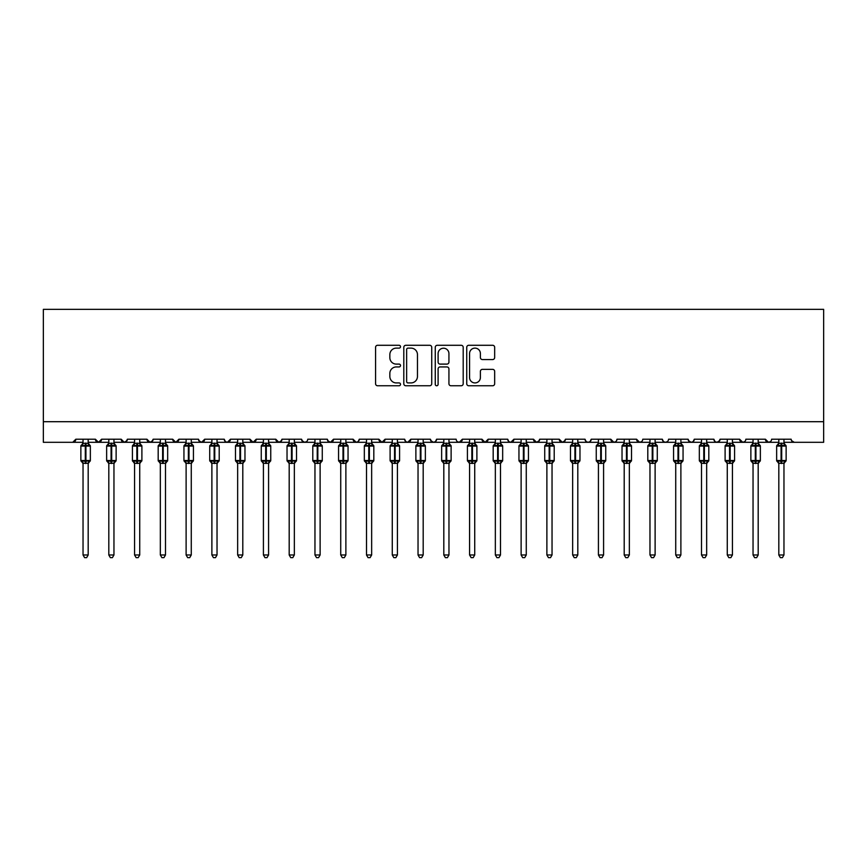 <?xml version="1.0" encoding="UTF-8"?>
<svg xmlns="http://www.w3.org/2000/svg" width="867" height="867" viewBox="0 0 867 867"><rect width="100%" height="100%" fill="white"/><g stroke="black" fill="none" stroke-linecap="round" stroke-linejoin="round"><path stroke-width="1.3" d="M400.511 346.702A1.42 1.42 0 0 0 399.102 345.283L377.6 345.283A2.027 2.027 0 0 0 375.574 347.309L375.574 383.734A2.027 2.027 0 0 0 377.6 385.761L399.102 385.761A1.42 1.42 0 0 0 400.511 384.341A1.42 1.42 0 0 0 399.102 382.921L396.317 382.921A6.47 6.47 0 0 1 389.847 376.451L389.847 373.417A6.47 6.47 0 0 1 396.317 366.936L399.102 366.936A1.42 1.42 0 0 0 400.511 365.516A1.42 1.42 0 0 0 399.102 364.107L396.317 364.107A6.47 6.47 0 0 1 389.847 357.627L389.847 354.592A6.47 6.47 0 0 1 396.317 348.122L399.102 348.122A1.42 1.42 0 0 0 400.511 346.702M492.64 359.556A2.027 2.027 0 0 0 494.667 357.529L494.667 347.309A2.027 2.027 0 0 0 492.64 345.283L468.765 345.283A2.027 2.027 0 0 0 466.739 347.309L466.739 383.734A2.027 2.027 0 0 0 468.765 385.761L492.64 385.761A2.027 2.027 0 0 0 494.667 383.734L494.667 371.39A2.027 2.027 0 0 0 492.64 369.364L482.42 369.364A2.027 2.027 0 0 0 480.394 371.39L480.394 377.513A5.408 5.408 0 0 1 474.986 382.921A5.408 5.408 0 0 1 469.567 377.513L469.567 353.53A5.408 5.408 0 0 1 474.986 348.122A5.408 5.408 0 0 1 480.394 353.53L480.394 357.529A2.027 2.027 0 0 0 482.42 359.556L492.64 359.556M43.35 421.698L823.65 421.698L823.65 309.346L43.35 309.346L43.35 442.311L72.73 442.311L75.819 439.222L95.403 439.222L96.53 441.606M431.733 347.309A2.027 2.027 0 0 0 429.707 345.283L405.832 345.283A2.027 2.027 0 0 0 403.805 347.309L403.805 383.734A2.027 2.027 0 0 0 405.832 385.761L429.707 385.761A2.027 2.027 0 0 0 431.733 383.734L431.733 347.309M437.293 345.283L461.168 345.283A2.027 2.027 0 0 1 463.195 347.309L463.195 383.734A2.027 2.027 0 0 1 461.168 385.761L450.948 385.761A2.027 2.027 0 0 1 448.933 383.734L448.933 368.963A2.027 2.027 0 0 0 446.906 366.936L440.133 366.936A2.027 2.027 0 0 0 438.106 368.963L438.106 384.341A1.42 1.42 0 0 1 436.686 385.761A1.42 1.42 0 0 1 435.267 384.341L435.267 347.309A2.027 2.027 0 0 1 437.293 345.283M88.185 442.311L98.502 442.311L95.403 439.222A3.089 3.089 0 0 0 98.502 442.311A3.089 3.089 0 0 0 101.591 439.222L121.174 439.222A3.089 3.089 0 0 0 124.263 442.311A3.089 3.089 0 0 0 127.362 439.222L146.946 439.222A3.089 3.089 0 0 0 150.034 442.311A3.089 3.089 0 0 0 153.123 439.222L172.717 439.222A3.089 3.089 0 0 0 175.806 442.311A3.089 3.089 0 0 0 178.895 439.222L198.478 439.222A3.089 3.089 0 0 0 201.577 442.311A3.089 3.089 0 0 0 204.666 439.222L224.25 439.222A3.089 3.089 0 0 0 227.349 442.311A3.089 3.089 0 0 0 230.438 439.222L250.021 439.222A3.089 3.089 0 0 0 253.11 442.311A3.089 3.089 0 0 0 256.209 439.222L275.793 439.222A3.089 3.089 0 0 0 278.881 442.311A3.089 3.089 0 0 0 281.97 439.222L301.564 439.222A3.089 3.089 0 0 0 304.653 442.311A3.089 3.089 0 0 0 307.742 439.222L327.325 439.222A3.089 3.089 0 0 0 330.425 442.311A3.089 3.089 0 0 0 333.513 439.222L353.097 439.222A3.089 3.089 0 0 0 356.196 442.311A3.089 3.089 0 0 0 359.285 439.222L378.868 439.222A3.089 3.089 0 0 0 381.957 442.311A3.089 3.089 0 0 0 385.056 439.222L404.64 439.222A3.089 3.089 0 0 0 407.728 442.311A3.089 3.089 0 0 0 410.828 439.222L430.411 439.222A3.089 3.089 0 0 0 433.5 442.311A3.089 3.089 0 0 0 436.589 439.222L456.172 439.222A3.089 3.089 0 0 0 459.272 442.311A3.089 3.089 0 0 0 462.36 439.222L481.944 439.222A3.089 3.089 0 0 0 485.043 442.311A3.089 3.089 0 0 0 488.132 439.222L507.715 439.222A3.089 3.089 0 0 0 510.804 442.311A3.089 3.089 0 0 0 513.903 439.222L533.487 439.222A3.089 3.089 0 0 0 536.575 442.311A3.089 3.089 0 0 0 539.675 439.222L559.258 439.222A3.089 3.089 0 0 0 562.347 442.311A3.089 3.089 0 0 0 565.436 439.222L585.03 439.222A3.089 3.089 0 0 0 588.119 442.311A3.089 3.089 0 0 0 591.207 439.222L610.791 439.222A3.089 3.089 0 0 0 613.89 442.311A3.089 3.089 0 0 0 616.979 439.222L636.562 439.222A3.089 3.089 0 0 0 639.651 442.311A3.089 3.089 0 0 0 642.75 439.222L662.334 439.222A3.089 3.089 0 0 0 665.423 442.311A3.089 3.089 0 0 0 668.522 439.222L688.105 439.222A3.089 3.089 0 0 0 691.194 442.311A3.089 3.089 0 0 0 694.283 439.222L713.877 439.222A3.089 3.089 0 0 0 716.966 442.311A3.089 3.089 0 0 0 720.054 439.222L739.638 439.222A3.089 3.089 0 0 0 742.737 442.311A3.089 3.089 0 0 0 745.826 439.222L765.409 439.222A3.089 3.089 0 0 0 768.498 442.311A3.089 3.089 0 0 0 771.597 439.222L791.181 439.222A3.089 3.089 0 0 0 794.27 442.311L791.517 440.62M720.054 439.222L718.927 441.606M713.877 439.222L715.004 441.606M694.283 439.222L693.156 441.606M688.105 439.222L689.232 441.606M662.334 439.222L663.461 441.606M629.344 442.311L639.651 442.311L636.562 439.222L637.689 441.606M616.979 439.222L616.404 441.021M603.584 442.311L613.89 442.311L610.791 439.222L611.929 441.606M591.207 439.222L590.08 441.606M585.03 439.222L586.157 441.606M565.436 439.222L564.309 441.606M552.041 442.311L562.347 442.311L559.258 439.222L559.833 441.021M539.675 439.222L538.537 441.606M526.269 442.311L536.575 442.311L533.487 439.222L534.614 441.606M500.497 442.311L510.804 442.311L513.903 439.222L512.765 441.606M507.715 439.222L508.842 441.606M474.726 442.311L485.043 442.311L481.944 439.222L483.082 441.606M448.965 442.311L459.272 442.311L462.36 439.222L461.233 441.606M436.589 439.222L435.462 441.606M430.411 439.222L431.538 441.606M404.64 439.222L405.767 441.606M371.65 442.311L381.957 442.311L378.868 439.222L379.995 441.606M359.285 439.222L358.158 441.606M345.879 442.311L356.196 442.311L353.097 439.222L354.235 441.606M327.325 439.222L328.463 441.606M301.564 439.222L302.691 441.606M281.97 439.222L280.843 441.606M242.803 442.311L253.11 442.311L256.209 439.222L255.071 441.606M217.032 442.311L227.349 442.311L230.438 439.222L229.311 441.606M224.25 439.222L225.387 441.606M191.271 442.311L201.577 442.311L204.666 439.222L203.539 441.606M198.478 439.222L199.616 441.606M165.499 442.311L175.806 442.311L178.895 439.222L177.768 441.606M186.112 442.311L175.806 442.311L172.717 439.222L173.844 441.606M153.123 439.222L151.996 441.606M127.362 439.222L126.224 441.606M108.809 442.311L98.502 442.311L101.591 439.222L100.464 441.606M823.65 421.698L823.65 442.311L783.963 442.311M72.73 442.311L75.819 439.222A3.089 3.089 0 0 1 72.73 442.311L83.037 442.311M113.956 442.311L124.263 442.311L127.026 440.62M134.569 442.311L124.263 442.311L121.174 439.222M139.728 442.311L150.034 442.311L152.798 440.62M160.341 442.311L150.034 442.311L146.946 439.222M211.884 442.311L201.577 442.311L198.814 440.62M237.656 442.311L227.349 442.311L225.355 441.585M263.416 442.311L253.11 442.311L250.021 439.222M268.575 442.311L278.881 442.311L281.645 440.62M289.188 442.311L278.881 442.311L275.793 439.222M294.347 442.311L304.653 442.311L306.647 441.585M314.959 442.311L304.653 442.311L301.9 440.62M320.118 442.311L330.425 442.311L333.513 439.222M340.731 442.311L330.425 442.311L327.661 440.62M366.503 442.311L356.196 442.311L358.179 441.585M392.274 442.311L381.957 442.311L385.056 439.222M397.422 442.311L407.728 442.311L410.828 439.222M418.035 442.311L407.728 442.311L405.734 441.585M423.194 442.311L433.5 442.311L435.494 441.585M443.806 442.311L433.5 442.311L430.747 440.62M469.578 442.311L459.272 442.311L457.277 441.585M495.35 442.311L485.043 442.311L488.132 439.222M521.121 442.311L510.804 442.311L508.821 441.585M546.882 442.311L536.575 442.311L539.339 440.62M572.654 442.311L562.347 442.311L565.1 440.62M577.812 442.311L588.119 442.311L590.113 441.585M598.425 442.311L588.119 442.311L586.125 441.585M624.197 442.311L613.89 442.311L615.873 441.585M649.968 442.311L639.651 442.311L641.645 441.585M655.116 442.311L665.423 442.311L667.417 441.585M675.729 442.311L665.423 442.311L663.439 441.585M680.888 442.311L691.194 442.311L693.188 441.585M701.501 442.311L691.194 442.311L688.441 440.62M706.659 442.311L716.966 442.311L719.718 440.62M727.272 442.311L716.966 442.311L714.972 441.585M732.431 442.311L742.737 442.311L744.72 441.585M753.044 442.311L742.737 442.311L739.638 439.222M758.192 442.311L768.498 442.311L770.492 441.585M778.815 442.311L768.498 442.311L765.409 439.222M408.054 348.122A1.42 1.42 0 0 0 406.634 349.531L406.634 381.502A1.42 1.42 0 0 0 408.054 382.921L410.991 382.921A6.47 6.47 0 0 0 417.46 376.451L417.46 354.592A6.47 6.47 0 0 0 410.991 348.122L408.054 348.122M448.933 353.628A5.408 5.408 0 0 0 443.514 348.22A5.408 5.408 0 0 0 438.106 353.628L438.106 362.081A2.027 2.027 0 0 0 440.133 364.107L446.906 364.107A2.027 2.027 0 0 0 448.933 362.081L448.933 353.628M83.037 463.607L80.869 460.507L90.352 460.507L90.352 446.072L89.68 445.107A1.03 1.03 0 0 1 90.352 446.072L80.869 446.072A1.03 1.03 0 0 1 81.552 445.107L80.869 446.072L80.869 460.507A1.03 1.03 0 0 0 81.552 461.472L82.289 460.713L85.302 461.428L88.933 460.713L89.377 461.374A2.265 2.167 0 0 0 88.185 463.271L83.037 463.271A2.265 2.167 0 0 0 81.845 461.374M90.352 460.507A1.03 1.03 0 0 1 89.68 461.472L90.352 460.507L90.352 446.072M83.037 443.308L88.185 443.308A2.265 2.167 180 0 0 89.377 445.215L88.933 445.876L85.92 445.15L82.289 445.876L81.845 445.215A2.265 2.167 180 0 0 83.037 443.308L83.037 439.222M88.185 463.26L88.185 554.978L83.037 554.978L83.037 463.26M88.185 439.222L88.185 443.319M82.289 445.876L83.037 443.416M88.51 444.717L88.933 445.876M82.289 460.713L83.037 463.173M88.933 460.713L88.196 463.173M88.185 554.978L86.646 557.654L84.587 557.654L83.037 554.978M108.809 463.607L106.641 460.507L116.124 460.507L116.124 446.072L115.452 445.107A1.03 1.03 0 0 1 116.124 446.072L106.641 446.072A1.03 1.03 0 0 1 107.313 445.107L106.641 446.072L106.641 460.507A1.03 1.03 0 0 0 107.313 461.472L108.061 460.713L111.074 461.428L114.704 460.713L115.148 461.374A2.265 2.167 0 0 0 113.956 463.271L108.809 463.271A2.265 2.167 0 0 0 107.616 461.374M116.124 460.507A1.03 1.03 0 0 1 115.452 461.472L116.124 460.507L116.124 446.072M108.809 443.308L113.956 443.308A2.265 2.167 180 0 0 115.148 445.215L114.704 445.876L111.691 445.15L108.061 445.876L107.616 445.215A2.265 2.167 180 0 0 108.809 443.308L108.809 439.222M134.569 463.607L132.413 460.507L141.895 460.507L141.895 446.072L141.213 445.107A1.03 1.03 0 0 1 141.895 446.072L132.413 446.072A1.03 1.03 0 0 1 133.084 445.107L132.413 446.072L132.413 460.507A1.03 1.03 0 0 0 133.084 461.472L133.821 460.713L136.845 461.428L140.476 460.713L140.92 461.374A2.265 2.167 0 0 0 139.728 463.271L134.569 463.271A2.265 2.167 0 0 0 133.388 461.374M141.895 460.507A1.03 1.03 0 0 1 141.213 461.472L141.895 460.507L141.895 446.072M134.569 443.308L139.728 443.308A2.265 2.167 180 0 0 140.92 445.215L140.476 445.876L137.463 445.15L133.821 445.876L133.388 445.215A2.265 2.167 180 0 0 134.569 443.308L134.569 439.222M160.341 463.607L158.184 460.507L167.667 460.507L167.667 446.072L166.984 445.107A1.03 1.03 0 0 1 167.667 446.072L158.184 446.072A1.03 1.03 0 0 1 158.856 445.107L158.184 446.072L158.184 460.507A1.03 1.03 0 0 0 158.856 461.472L159.593 460.713L162.606 461.428L166.247 460.713L166.692 461.374A2.265 2.167 0 0 0 165.499 463.271L160.341 463.271A2.265 2.167 0 0 0 159.149 461.374M167.667 460.507A1.03 1.03 0 0 1 166.984 461.472L167.667 460.507L167.667 446.072M160.341 443.308L165.499 443.308A2.265 2.167 180 0 0 166.692 445.215L166.247 445.876L163.234 445.15L159.593 445.876L159.149 445.215A2.265 2.167 180 0 0 160.341 443.308L160.341 439.222M186.112 463.607L183.945 460.507L193.428 460.507L193.428 446.072L192.756 445.107A1.03 1.03 0 0 1 193.428 446.072L183.945 446.072A1.03 1.03 0 0 1 184.628 445.107L183.945 446.072L183.945 460.507A1.03 1.03 0 0 0 184.628 461.472L185.365 460.713L188.377 461.428L192.019 460.713L192.452 461.374A2.265 2.167 0 0 0 191.271 463.271L186.112 463.271A2.265 2.167 0 0 0 184.92 461.374M193.428 460.507A1.03 1.03 0 0 1 192.756 461.472L193.428 460.507L193.428 446.072M186.112 443.308L191.271 443.308A2.265 2.167 180 0 0 192.452 445.215L192.019 445.876L188.995 445.15L185.365 445.876L184.92 445.215A2.265 2.167 180 0 0 186.112 443.308L186.112 439.222M113.956 463.26L113.956 554.978L108.809 554.978L108.809 463.26M113.956 439.222L113.956 443.319M108.061 445.876L108.798 443.416M114.281 444.717L114.704 445.876M108.061 460.713L108.798 463.173M114.704 460.713L113.956 463.173M113.956 554.978L112.407 557.654L110.347 557.654L108.809 554.978M139.728 463.26L139.728 554.978L134.569 554.978L134.569 463.26M139.728 439.222L139.728 443.319M133.821 445.876L134.569 443.416M140.053 444.717L140.476 445.876M133.821 460.713L134.569 463.173M140.476 460.713L139.728 463.173M139.728 554.978L138.178 557.654L136.119 557.654L134.569 554.978M165.499 463.26L165.499 554.978L160.341 554.978L160.341 463.26M165.499 439.222L165.499 443.319M159.593 445.876L160.341 443.416M165.825 444.717L166.247 445.876M159.593 460.713L160.341 463.173M166.247 460.713L165.499 463.173M165.499 554.978L163.95 557.654L161.891 557.654L160.341 554.978M191.271 463.26L191.271 554.978L186.112 554.978L186.112 463.26M191.271 439.222L191.271 443.319M185.365 445.876L186.112 443.416M191.596 444.717L192.019 445.876M185.365 460.713L186.112 463.173M192.019 460.713L191.271 463.173M191.271 554.978L189.721 557.654L187.662 557.654L186.112 554.978M211.884 463.607L209.716 460.507L219.199 460.507L219.199 446.072L218.527 445.107A1.03 1.03 0 0 1 219.199 446.072L209.716 446.072A1.03 1.03 0 0 1 210.399 445.107L209.716 446.072L209.716 460.507A1.03 1.03 0 0 0 210.399 461.472L211.136 460.713L214.149 461.428L217.78 460.713L218.224 461.374A2.265 2.167 0 0 0 217.032 463.271L211.884 463.271A2.265 2.167 0 0 0 210.692 461.374M219.199 460.507A1.03 1.03 0 0 1 218.527 461.472L219.199 460.507L219.199 446.072M211.884 443.308L217.032 443.308A2.265 2.167 180 0 0 218.224 445.215L217.78 445.876L214.767 445.15L211.136 445.876L210.692 445.215A2.265 2.167 180 0 0 211.884 443.308L211.884 439.222M217.032 463.26L217.032 554.978L211.884 554.978L211.884 463.26M217.032 439.222L217.032 443.319M211.136 445.876L211.884 443.416M217.357 444.717L217.78 445.876M211.136 460.713L211.884 463.173M217.78 460.713L217.043 463.173M217.032 554.978L215.493 557.654L213.434 557.654L211.884 554.978M237.656 463.607L235.488 460.507L244.971 460.507L244.971 446.072L244.299 445.107A1.03 1.03 0 0 1 244.971 446.072L235.488 446.072A1.03 1.03 0 0 1 236.16 445.107L235.488 446.072L235.488 460.507A1.03 1.03 0 0 0 236.16 461.472L236.908 460.713L239.921 461.428L243.551 460.713L243.995 461.374A2.265 2.167 0 0 0 242.803 463.271L237.656 463.271A2.265 2.167 0 0 0 236.463 461.374M244.971 460.507A1.03 1.03 0 0 1 244.299 461.472L244.971 460.507L244.971 446.072M237.656 443.308L242.803 443.308A2.265 2.167 180 0 0 243.995 445.215L243.551 445.876L240.538 445.15L236.908 445.876L236.463 445.215A2.265 2.167 180 0 0 237.656 443.308L237.656 439.222M242.803 463.26L242.803 554.978L237.656 554.978L237.656 463.26M242.803 439.222L242.803 443.319M236.908 445.876L237.656 443.416M243.128 444.717L243.551 445.876M236.908 460.713L237.656 463.173M243.551 460.713L242.803 463.173M242.803 554.978L241.254 557.654L239.194 557.654L237.656 554.978M263.416 463.607L261.26 460.507L270.742 460.507L270.742 446.072L270.06 445.107A1.03 1.03 0 0 1 270.742 446.072L261.26 446.072A1.03 1.03 0 0 1 261.932 445.107L261.26 446.072L261.26 460.507A1.03 1.03 0 0 0 261.932 461.472L262.668 460.713L265.692 461.428L269.323 460.713L269.767 461.374A2.265 2.167 0 0 0 268.575 463.271L263.416 463.271A2.265 2.167 0 0 0 262.235 461.374M270.742 460.507A1.03 1.03 0 0 1 270.06 461.472L270.742 460.507L270.742 446.072M263.416 443.308L268.575 443.308A2.265 2.167 180 0 0 269.767 445.215L269.323 445.876L266.31 445.15L262.668 445.876L262.235 445.215A2.265 2.167 180 0 0 263.416 443.308L263.416 439.222M268.575 463.26L268.575 554.978L263.416 554.978L263.416 463.26M268.575 439.222L268.575 443.319M262.668 445.876L263.416 443.416M268.9 444.717L269.323 445.876M262.668 460.713L263.416 463.173M269.323 460.713L268.575 463.173M268.575 554.978L267.025 557.654L264.966 557.654L263.416 554.978M289.188 463.607L287.031 460.507L296.514 460.507L296.514 446.072L295.831 445.107A1.03 1.03 0 0 1 296.514 446.072L287.031 446.072A1.03 1.03 0 0 1 287.703 445.107L287.031 446.072L287.031 460.507A1.03 1.03 0 0 0 287.703 461.472L288.44 460.713L291.464 461.428L295.094 460.713L295.539 461.374A2.265 2.167 0 0 0 294.347 463.271L289.188 463.271A2.265 2.167 0 0 0 287.996 461.374M296.514 460.507A1.03 1.03 0 0 1 295.831 461.472L296.514 460.507L296.514 446.072M289.188 443.308L294.347 443.308A2.265 2.167 180 0 0 295.539 445.215L295.094 445.876L292.081 445.15L288.44 445.876L287.996 445.215A2.265 2.167 180 0 0 289.188 443.308L289.188 439.222M294.347 463.26L294.347 554.978L289.188 554.978L289.188 463.26M294.347 439.222L294.347 443.319M288.44 445.876L289.188 443.416M294.672 444.717L295.094 445.876M288.44 460.713L289.188 463.173M295.094 460.713L294.347 463.173M294.347 554.978L292.797 557.654L290.738 557.654L289.188 554.978M314.959 463.607L312.792 460.507L322.275 460.507L322.275 446.072L321.603 445.107A1.03 1.03 0 0 1 322.275 446.072L312.792 446.072A1.03 1.03 0 0 1 313.475 445.107L312.792 446.072L312.792 460.507A1.03 1.03 0 0 0 313.475 461.472L314.212 460.713L317.224 461.428L320.866 460.713L321.31 461.374A2.265 2.167 0 0 0 320.118 463.271L314.959 463.271A2.265 2.167 0 0 0 313.767 461.374M322.275 460.507A1.03 1.03 0 0 1 321.603 461.472L322.275 460.507L322.275 446.072M314.959 443.308L320.118 443.308A2.265 2.167 180 0 0 321.31 445.215L320.866 445.876L317.842 445.15L314.212 445.876L313.767 445.215A2.265 2.167 180 0 0 314.959 443.308L314.959 439.222M320.118 463.26L320.118 554.978L314.959 554.978L314.959 463.26M320.118 439.222L320.118 443.319M314.212 445.876L314.959 443.416M320.443 444.717L320.866 445.876M314.212 460.713L314.959 463.173L314.212 460.713M320.866 460.713L320.118 463.173M320.118 554.978L318.568 557.654L316.509 557.654L314.959 554.978M340.731 463.607L338.563 460.507L348.046 460.507L348.046 446.072L347.374 445.107A1.03 1.03 0 0 1 348.046 446.072L338.563 446.072A1.03 1.03 0 0 1 339.246 445.107L338.563 446.072L338.563 460.507A1.03 1.03 0 0 0 339.246 461.472L339.983 460.713L342.996 461.428L346.627 460.713L347.071 461.374A2.265 2.167 0 0 0 345.879 463.271L340.731 463.271A2.265 2.167 0 0 0 339.539 461.374M348.046 460.507A1.03 1.03 0 0 1 347.374 461.472L348.046 460.507L348.046 446.072M340.731 443.308L345.879 443.308A2.265 2.167 180 0 0 347.071 445.215L346.627 445.876L343.614 445.15L339.983 445.876L339.539 445.215A2.265 2.167 180 0 0 340.731 443.308L340.731 439.222M345.879 463.26L345.879 554.978L340.731 554.978L340.731 463.26M345.879 439.222L345.879 443.319M339.983 445.876L340.731 443.416M346.215 444.717L346.627 445.876M339.983 460.713L340.731 463.173L339.983 460.713M346.627 460.713L345.89 463.173M345.879 554.978L344.34 557.654L342.281 557.654L340.731 554.978M366.503 463.607L364.335 460.507L373.818 460.507L373.818 446.072L373.146 445.107A1.03 1.03 0 0 1 373.818 446.072L364.335 446.072A1.03 1.03 0 0 1 365.007 445.107L364.335 446.072L364.335 460.507A1.03 1.03 0 0 0 365.007 461.472L365.755 460.713L368.768 461.428L372.398 460.713L372.843 461.374A2.265 2.167 0 0 0 371.65 463.271L366.503 463.271A2.265 2.167 0 0 0 365.31 461.374M373.818 460.507A1.03 1.03 0 0 1 373.146 461.472L373.818 460.507L373.818 446.072M366.503 443.308L371.65 443.308A2.265 2.167 180 0 0 372.843 445.215L372.398 445.876L369.385 445.15L365.755 445.876L365.31 445.215A2.265 2.167 180 0 0 366.503 443.308L366.503 439.222M371.65 463.26L371.65 554.978L366.503 554.978L366.503 463.26M371.65 439.222L371.65 443.319M365.755 445.876L366.503 443.416M371.976 444.717L372.398 445.876M365.755 460.713L366.503 463.173L365.755 460.713M372.398 460.713L371.65 463.173M371.65 554.978L370.101 557.654L368.042 557.654L366.503 554.978M392.274 463.607L390.107 460.507L399.589 460.507L399.589 446.072L398.907 445.107A1.03 1.03 0 0 1 399.589 446.072L390.107 446.072A1.03 1.03 0 0 1 390.779 445.107L390.107 446.072L390.107 460.507A1.03 1.03 0 0 0 390.779 461.472L391.526 460.713L394.539 461.428L398.17 460.713L398.614 461.374A2.265 2.167 0 0 0 397.422 463.271L392.274 463.271A2.265 2.167 0 0 0 391.082 461.374M399.589 460.507A1.03 1.03 0 0 1 398.907 461.472L399.589 460.507L399.589 446.072M392.274 443.308L397.422 443.308A2.265 2.167 180 0 0 398.614 445.215L398.17 445.876L395.157 445.15L391.526 445.876L391.082 445.215A2.265 2.167 180 0 0 392.274 443.308L392.274 439.222M397.422 463.26L397.422 554.978L392.274 554.978L392.274 463.26M397.422 439.222L397.422 443.319M391.526 445.876L392.263 443.416M397.747 444.717L398.17 445.876M391.526 460.713L392.263 463.173L391.526 460.713M398.17 460.713L397.422 463.173M397.422 554.978L395.872 557.654L393.813 557.654L392.274 554.978M418.035 463.607L415.878 460.507L425.361 460.507L425.361 446.072L424.678 445.107A1.03 1.03 0 0 1 425.361 446.072L415.878 446.072A1.03 1.03 0 0 1 416.55 445.107L415.878 446.072L415.878 460.507A1.03 1.03 0 0 0 416.55 461.472L417.287 460.713L420.311 461.428L423.941 460.713L424.386 461.374A2.265 2.167 0 0 0 423.194 463.271L418.035 463.271A2.265 2.167 0 0 0 416.843 461.374M425.361 460.507A1.03 1.03 0 0 1 424.678 461.472L425.361 460.507L425.361 446.072M418.035 443.308L423.194 443.308A2.265 2.167 180 0 0 424.386 445.215L423.941 445.876L420.928 445.15L417.287 445.876L416.843 445.215A2.265 2.167 180 0 0 418.035 443.308L418.035 439.222M423.194 463.26L423.194 554.978L418.035 554.978L418.035 463.26M423.194 439.222L423.194 443.319M417.287 445.876L418.035 443.416M423.519 444.717L423.941 445.876M417.287 460.713L418.035 463.173L417.287 460.713M423.941 460.713L423.194 463.173M423.194 554.978L421.644 557.654L419.585 557.654L418.035 554.978M443.806 463.607L441.639 460.507L451.122 460.507L451.122 446.072L450.45 445.107A1.03 1.03 0 0 1 451.122 446.072L441.639 446.072A1.03 1.03 0 0 1 442.322 445.107L441.639 446.072L441.639 460.507A1.03 1.03 0 0 0 442.322 461.472L443.059 460.713L446.072 461.428L449.713 460.713L450.157 461.374A2.265 2.167 0 0 0 448.965 463.271L443.806 463.271A2.265 2.167 0 0 0 442.614 461.374M451.122 460.507A1.03 1.03 0 0 1 450.45 461.472L451.122 460.507L451.122 446.072M443.806 443.308L448.965 443.308A2.265 2.167 180 0 0 450.157 445.215L449.713 445.876L446.689 445.15L443.059 445.876L442.614 445.215A2.265 2.167 180 0 0 443.806 443.308L443.806 439.222M448.965 463.26L448.965 554.978L443.806 554.978L443.806 463.26M448.965 439.222L448.965 443.319M443.059 445.876L443.806 443.416M449.29 444.717L449.713 445.876M443.059 460.713L443.806 463.173L443.059 460.713M449.713 460.713L448.965 463.173M448.965 554.978L447.415 557.654L445.356 557.654L443.806 554.978M469.578 463.607L467.411 460.507L476.893 460.507L476.893 446.072L476.221 445.107A1.03 1.03 0 0 1 476.893 446.072L467.411 446.072A1.03 1.03 0 0 1 468.093 445.107L467.411 446.072L467.411 460.507A1.03 1.03 0 0 0 468.093 461.472L468.83 460.713L471.843 461.428L475.474 460.713L475.918 461.374A2.265 2.167 0 0 0 474.726 463.271L469.578 463.271A2.265 2.167 0 0 0 468.386 461.374M476.893 460.507A1.03 1.03 0 0 1 476.221 461.472L476.893 460.507L476.893 446.072M469.578 443.308L474.726 443.308A2.265 2.167 180 0 0 475.918 445.215L475.474 445.876L472.461 445.15L468.83 445.876L468.386 445.215A2.265 2.167 180 0 0 469.578 443.308L469.578 439.222M474.726 463.26L474.726 554.978L469.578 554.978L469.578 463.26M474.726 439.222L474.726 443.319M468.83 445.876L469.578 443.416M475.062 444.717L475.474 445.876M468.83 460.713L469.578 463.173L468.83 460.713M475.474 460.713L474.737 463.173M474.726 554.978L473.187 557.654L471.128 557.654L469.578 554.978M495.35 463.607L493.182 460.507L502.665 460.507L502.665 446.072L501.993 445.107A1.03 1.03 0 0 1 502.665 446.072L493.182 446.072A1.03 1.03 0 0 1 493.854 445.107L493.182 446.072L493.182 460.507A1.03 1.03 0 0 0 493.854 461.472L494.602 460.713L497.615 461.428L501.245 460.713L501.69 461.374A2.265 2.167 0 0 0 500.497 463.271L495.35 463.271A2.265 2.167 0 0 0 494.157 461.374M502.665 460.507A1.03 1.03 0 0 1 501.993 461.472L502.665 460.507L502.665 446.072M495.35 443.308L500.497 443.308A2.265 2.167 180 0 0 501.69 445.215L501.245 445.876L498.232 445.15L494.602 445.876L494.157 445.215A2.265 2.167 180 0 0 495.35 443.308L495.35 439.222M500.497 463.26L500.497 554.978L495.35 554.978L495.35 463.26M500.497 439.222L500.497 443.319M494.602 445.876L495.35 443.416M500.823 444.717L501.245 445.876M494.602 460.713L495.35 463.173L494.602 460.713M501.245 460.713L500.497 463.173M500.497 554.978L498.958 557.654L496.899 557.654L495.35 554.978M521.121 463.607L518.954 460.507L528.437 460.507L528.437 446.072L527.754 445.107A1.03 1.03 0 0 1 528.437 446.072L518.954 446.072A1.03 1.03 0 0 1 519.626 445.107L518.954 446.072L518.954 460.507A1.03 1.03 0 0 0 519.626 461.472L520.373 460.713L523.386 461.428L527.017 460.713L527.461 461.374A2.265 2.167 0 0 0 526.269 463.271L521.121 463.271A2.265 2.167 0 0 0 519.929 461.374M528.437 460.507A1.03 1.03 0 0 1 527.754 461.472L528.437 460.507L528.437 446.072M521.121 443.308L526.269 443.308A2.265 2.167 180 0 0 527.461 445.215L527.017 445.876L524.004 445.15L520.373 445.876L519.929 445.215A2.265 2.167 180 0 0 521.121 443.308L521.121 439.222M546.882 463.607L544.725 460.507L554.208 460.507L554.208 446.072L553.525 445.107A1.03 1.03 0 0 1 554.208 446.072L544.725 446.072A1.03 1.03 0 0 1 545.397 445.107L544.725 446.072L544.725 460.507A1.03 1.03 0 0 0 545.397 461.472L546.134 460.713L549.158 461.428L552.788 460.713L553.233 461.374A2.265 2.167 0 0 0 552.041 463.271L546.882 463.271A2.265 2.167 0 0 0 545.69 461.374M554.208 460.507A1.03 1.03 0 0 1 553.525 461.472L554.208 460.507L554.208 446.072M546.882 443.308L552.041 443.308A2.265 2.167 180 0 0 553.233 445.215L552.788 445.876L549.776 445.15L546.134 445.876L545.69 445.215A2.265 2.167 180 0 0 546.882 443.308L546.882 439.222M577.812 439.222L577.812 443.319A2.265 2.167 180 0 0 579.004 445.215L578.56 445.876L575.536 445.15L571.906 445.876L571.169 445.107A1.03 1.03 0 0 0 570.486 446.072L570.486 460.507L571.169 461.472L570.486 460.507L579.969 460.507L579.969 446.072L579.297 445.107A1.03 1.03 0 0 1 579.969 446.072L570.486 446.072L570.486 460.507A1.03 1.03 0 0 0 571.169 461.472L571.906 460.713L574.919 461.428L578.56 460.713L579.004 461.374A2.265 2.167 0 0 0 577.812 463.271L572.654 463.271A2.265 2.167 0 0 0 571.461 461.374M579.969 460.507A1.03 1.03 0 0 1 579.297 461.472L579.969 460.507L579.969 446.072M572.654 439.222L572.654 443.416L577.812 443.308M596.258 460.507L596.94 461.472L596.258 460.507L605.74 460.507L605.74 446.072L605.068 445.107A1.03 1.03 0 0 1 605.74 446.072L596.258 446.072A1.03 1.03 0 0 1 596.94 445.107L596.258 446.072L596.258 460.507A1.03 1.03 0 0 0 596.94 461.472L597.677 460.713L600.69 461.428L604.332 460.713L604.765 461.374A2.265 2.167 0 0 0 603.584 463.271L598.425 463.271A2.265 2.167 0 0 0 597.233 461.374M605.74 460.507A1.03 1.03 0 0 1 605.068 461.472L605.74 460.507L605.74 446.072M598.425 443.308L603.584 443.308A2.265 2.167 180 0 0 604.765 445.215L604.332 445.876L601.308 445.15L597.677 445.876L597.233 445.215A2.265 2.167 180 0 0 598.425 443.308L598.425 439.222M622.029 460.507L622.701 461.472L622.029 460.507L631.512 460.507L631.512 446.072L630.84 445.107A1.03 1.03 0 0 1 631.512 446.072L622.029 446.072A1.03 1.03 0 0 1 622.701 445.107L622.029 446.072L622.029 460.507A1.03 1.03 0 0 0 622.701 461.472L623.449 460.713L626.462 461.428L630.092 460.713L630.537 461.374A2.265 2.167 0 0 0 629.344 463.271L624.197 463.271A2.265 2.167 0 0 0 623.005 461.374M631.512 460.507A1.03 1.03 0 0 1 630.84 461.472L631.512 460.507L631.512 446.072M624.197 443.308L629.344 443.308A2.265 2.167 180 0 0 630.537 445.215L630.092 445.876L627.079 445.15L623.449 445.876L623.005 445.215A2.265 2.167 180 0 0 624.197 443.308L624.197 439.222M647.801 460.507L648.473 461.472L647.801 460.507L657.284 460.507L657.284 446.072L656.601 445.107A1.03 1.03 0 0 1 657.284 446.072L647.801 446.072A1.03 1.03 0 0 1 648.473 445.107L647.801 446.072L647.801 460.507A1.03 1.03 0 0 0 648.473 461.472L649.22 460.713L652.233 461.428L655.864 460.713L656.308 461.374A2.265 2.167 0 0 0 655.116 463.271L649.968 463.271A2.265 2.167 0 0 0 648.776 461.374M657.284 460.507A1.03 1.03 0 0 1 656.601 461.472L657.284 460.507L657.284 446.072M649.968 443.308L655.116 443.308A2.265 2.167 180 0 0 656.308 445.215L655.864 445.876L652.851 445.15L649.22 445.876L648.776 445.215A2.265 2.167 180 0 0 649.968 443.308L649.968 439.222M680.888 439.222L680.888 443.319A2.265 2.167 180 0 0 682.08 445.215L681.635 445.876L678.623 445.15L674.981 445.876L674.244 445.107A1.03 1.03 0 0 0 673.572 446.072L673.572 460.507L674.244 461.472L673.572 460.507L683.055 460.507L683.055 446.072L682.372 445.107A1.03 1.03 0 0 1 683.055 446.072L673.572 446.072L673.572 460.507A1.03 1.03 0 0 0 674.244 461.472L674.981 460.713L678.005 461.428L681.635 460.713L682.08 461.374A2.265 2.167 0 0 0 680.888 463.271L675.729 463.271A2.265 2.167 0 0 0 674.548 461.374M683.055 460.507A1.03 1.03 0 0 1 682.372 461.472L683.055 460.507L683.055 446.072M675.729 439.222L675.729 443.416L680.888 443.308M526.269 463.26L526.269 554.978L521.121 554.978L521.121 463.26M526.269 439.222L526.269 443.319M520.373 445.876L521.11 443.416M526.594 444.717L527.017 445.876M520.373 460.713L521.11 463.173L520.373 460.713M527.017 460.713L526.269 463.173M526.269 554.978L524.719 557.654L522.66 557.654L521.121 554.978M552.041 463.26L552.041 554.978L546.882 554.978L546.882 463.26M552.041 439.222L552.041 443.319M546.134 445.876L546.882 443.416M552.366 444.717L552.788 445.876M546.134 460.713L546.882 463.173L546.134 460.713M552.788 460.713L552.041 463.173M552.041 554.978L550.491 557.654L548.432 557.654L546.882 554.978M577.812 463.26L577.812 554.978L572.654 554.978L572.654 463.26M570.486 446.072L571.461 445.215A2.265 2.167 180 0 0 572.654 443.308L572.654 443.308M571.906 445.876L572.654 443.416M578.137 444.717L578.56 445.876M571.906 460.713L572.654 463.173L571.906 460.713M578.56 460.713L577.812 463.173M577.812 554.978L576.262 557.654L574.203 557.654L572.654 554.978M603.584 463.26L603.584 554.978L598.425 554.978L598.425 463.26M603.584 439.222L603.584 443.319M597.677 445.876L598.425 443.416M603.909 444.717L604.332 445.876M597.677 460.713L598.425 463.173L597.677 460.713M604.332 460.713L603.584 463.173M603.584 554.978L602.034 557.654L599.975 557.654L598.425 554.978M629.344 463.26L629.344 554.978L624.197 554.978L624.197 463.26M629.344 439.222L629.344 443.319M623.449 445.876L624.197 443.416M629.67 444.717L630.092 445.876M623.449 460.713L624.197 463.173L623.449 460.713M630.092 460.713L629.344 463.173M629.344 554.978L627.806 557.654L625.746 557.654L624.197 554.978M655.116 463.26L655.116 554.978L649.968 554.978L649.968 463.26M655.116 439.222L655.116 443.319M649.22 445.876L649.957 443.416M655.441 444.717L655.864 445.876M649.22 460.713L649.957 463.173L649.22 460.713M655.864 460.713L655.116 463.173M655.116 554.978L653.566 557.654L651.507 557.654L649.968 554.978M680.888 463.26L680.888 554.978L675.729 554.978L675.729 463.26M673.572 446.072L674.548 445.215A2.265 2.167 180 0 0 675.729 443.308L675.729 443.308M674.981 445.876L675.729 443.416M681.213 444.717L681.635 445.876M674.981 460.713L675.729 463.173L674.981 460.713M681.635 460.713L680.888 463.173M680.888 554.978L679.338 557.654L677.279 557.654L675.729 554.978M706.659 439.222L706.659 443.319A2.265 2.167 180 0 0 707.851 445.215L707.407 445.876L704.394 445.15L700.753 445.876L700.016 445.107A1.03 1.03 0 0 0 699.333 446.072L699.333 460.507L700.016 461.472L699.333 460.507L708.816 460.507L708.816 446.072L708.144 445.107A1.03 1.03 0 0 1 708.816 446.072L699.333 446.072L699.333 460.507A1.03 1.03 0 0 0 700.016 461.472L700.753 460.713L703.766 461.428L707.407 460.713L707.851 461.374A2.265 2.167 0 0 0 706.659 463.271L701.501 463.271A2.265 2.167 0 0 0 700.308 461.374M708.816 460.507A1.03 1.03 0 0 1 708.144 461.472L708.816 460.507L708.816 446.072M701.501 439.222L701.501 443.416L706.659 443.308M706.659 463.26L706.659 554.978L701.501 554.978L701.501 463.26M699.333 446.072L700.308 445.215A2.265 2.167 180 0 0 701.501 443.308L701.501 443.308M700.753 445.876L701.501 443.416M706.984 444.717L707.407 445.876M700.753 460.713L701.501 463.173L700.753 460.713M707.407 460.713L706.659 463.173M706.659 554.978L705.109 557.654L703.05 557.654L701.501 554.978M732.431 439.222L732.431 443.319A2.265 2.167 180 0 0 733.612 445.215L733.179 445.876L730.155 445.15L726.524 445.876L725.787 445.107A1.03 1.03 0 0 0 725.105 446.072L725.105 460.507L725.787 461.472L725.105 460.507L734.587 460.507L734.587 446.072L733.916 445.107A1.03 1.03 0 0 1 734.587 446.072L725.105 446.072L725.105 460.507A1.03 1.03 0 0 0 725.787 461.472L726.524 460.713L729.537 461.428L733.179 460.713L733.612 461.374A2.265 2.167 0 0 0 732.431 463.271L727.272 463.271A2.265 2.167 0 0 0 726.08 461.374M734.587 460.507A1.03 1.03 0 0 1 733.916 461.472L734.587 460.507L734.587 446.072M727.272 439.222L727.272 443.416L732.431 443.308M732.431 463.26L732.431 554.978L727.272 554.978L727.272 463.26M725.105 446.072L726.08 445.215A2.265 2.167 180 0 0 727.272 443.308L727.272 443.308M726.524 445.876L727.272 443.416M732.756 444.717L733.179 445.876M726.524 460.713L727.272 463.173L726.524 460.713M733.179 460.713L732.431 463.173M732.431 554.978L730.881 557.654L728.822 557.654L727.272 554.978M750.876 460.507L751.548 461.472L750.876 460.507L760.359 460.507L760.359 446.072L759.687 445.107A1.03 1.03 0 0 1 760.359 446.072L750.876 446.072A1.03 1.03 0 0 1 751.548 445.107L750.876 446.072L750.876 460.507A1.03 1.03 0 0 0 751.548 461.472L752.296 460.713L755.309 461.428L758.939 460.713L759.384 461.374A2.265 2.167 0 0 0 758.192 463.271L753.044 463.271A2.265 2.167 0 0 0 751.852 461.374M760.359 460.507A1.03 1.03 0 0 1 759.687 461.472L760.359 460.507L760.359 446.072M753.044 443.308L758.192 443.308A2.265 2.167 180 0 0 759.384 445.215L758.939 445.876L755.926 445.15L752.296 445.876L751.852 445.215A2.265 2.167 180 0 0 753.044 443.308L753.044 439.222M758.192 463.26L758.192 554.978L753.044 554.978L753.044 463.26M758.192 439.222L758.192 443.319M752.296 445.876L753.044 443.416M758.517 444.717L758.939 445.876M752.296 460.713L753.044 463.173L752.296 460.713M758.939 460.713L758.202 463.173M758.192 554.978L756.653 557.654L754.593 557.654L753.044 554.978M776.648 460.507L777.32 461.472L776.648 460.507L786.131 460.507L786.131 446.072L785.448 445.107A1.03 1.03 0 0 1 786.131 446.072L776.648 446.072A1.03 1.03 0 0 1 777.32 445.107L776.648 446.072L776.648 460.507A1.03 1.03 0 0 0 777.32 461.472L778.067 460.713L781.08 461.428L784.711 460.713L785.155 461.374A2.265 2.167 0 0 0 783.963 463.271L778.815 463.271A2.265 2.167 0 0 0 777.623 461.374M786.131 460.507A1.03 1.03 0 0 1 785.448 461.472L786.131 460.507M778.815 443.308L783.963 443.308A2.265 2.167 180 0 0 785.155 445.215L784.711 445.876L781.698 445.15L778.067 445.876L777.623 445.215A2.265 2.167 180 0 0 778.815 443.308L778.815 439.222M783.963 463.26L783.963 554.978L778.815 554.978L778.815 463.26M783.963 439.222L783.963 443.319M778.067 445.876L778.804 443.416M784.288 444.717L784.711 445.876M778.067 460.713L778.804 463.173L778.067 460.713M784.711 460.713L783.963 463.173M783.963 554.978L782.413 557.654L780.354 557.654L778.815 554.978M85.302 443.113L85.302 463.477M85.92 463.477L85.92 443.113M111.074 443.113L111.074 463.477M111.691 463.477L111.691 443.113M136.845 443.113L136.845 463.477M137.463 463.477L137.463 443.113M162.606 443.113L162.606 463.477M163.234 463.477L163.234 443.113M188.377 443.113L188.377 463.477M188.995 463.477L188.995 443.113M214.149 443.113L214.149 463.477M214.767 463.477L214.767 443.113M239.921 443.113L239.921 463.477M240.538 463.477L240.538 443.113M265.692 443.113L265.692 463.477M266.31 463.477L266.31 443.113M291.464 443.113L291.464 463.477M292.081 463.477L292.081 443.113M317.224 443.113L317.224 463.477M317.842 463.477L317.842 443.113M342.996 443.113L342.996 463.477M343.614 463.477L343.614 443.113M368.768 443.113L368.768 463.477M369.385 463.477L369.385 443.113M394.539 443.113L394.539 463.477M395.157 463.477L395.157 443.113M420.311 443.113L420.311 463.477M420.928 463.477L420.928 443.113M446.072 443.113L446.072 463.477M446.689 463.477L446.689 443.113M471.843 443.113L471.843 463.477M472.461 463.477L472.461 443.113M497.615 443.113L497.615 463.477M498.232 463.477L498.232 443.113M523.386 443.113L523.386 463.477M524.004 463.477L524.004 443.113M549.158 443.113L549.158 463.477M549.776 463.477L549.776 443.113M574.919 443.113L574.919 463.477M575.536 463.477L575.536 443.113M600.69 443.113L600.69 463.477M601.308 463.477L601.308 443.113M626.462 443.113L626.462 463.477M627.079 463.477L627.079 443.113M652.233 443.113L652.233 463.477M652.851 463.477L652.851 443.113M678.005 443.113L678.005 463.477M678.623 463.477L678.623 443.113M703.766 443.113L703.766 463.477M704.394 463.477L704.394 443.113M729.537 443.113L729.537 463.477M730.155 463.477L730.155 443.113M755.309 443.113L755.309 463.477M755.926 463.477L755.926 443.113M781.08 443.113L781.08 463.477M781.698 463.477L781.698 443.113M81.552 445.107L83.037 442.983M89.68 445.107L88.185 442.983M89.68 461.472L88.185 463.607M107.313 445.107L108.809 442.983M115.452 445.107L113.956 442.983M115.452 461.472L113.956 463.607M133.084 445.107L134.569 442.983M141.213 445.107L139.728 442.983M141.213 461.472L139.728 463.607M158.856 445.107L160.341 442.983M166.984 445.107L165.499 442.983M166.984 461.472L165.499 463.607M184.628 445.107L186.112 442.983M192.756 445.107L191.271 442.983M192.756 461.472L191.271 463.607M210.399 445.107L211.884 442.983M218.527 445.107L217.032 442.983M218.527 461.472L217.032 463.607M236.16 445.107L237.656 442.983M244.299 445.107L242.803 442.983M244.299 461.472L242.803 463.607M261.932 445.107L263.416 442.983M270.06 445.107L268.575 442.983M270.06 461.472L268.575 463.607M287.703 445.107L289.188 442.983M295.831 445.107L294.347 442.983M295.831 461.472L294.347 463.607M313.475 445.107L314.959 442.983M321.603 445.107L320.118 442.983M321.603 461.472L320.118 463.607M339.246 445.107L340.731 442.983M347.374 445.107L345.879 442.983M347.374 461.472L345.879 463.607M365.007 445.107L366.503 442.983M373.146 445.107L371.65 442.983M373.146 461.472L371.65 463.607M390.779 445.107L392.274 442.983M398.907 445.107L397.422 442.983M398.907 461.472L397.422 463.607M416.55 445.107L418.035 442.983M424.678 445.107L423.194 442.983M424.678 461.472L423.194 463.607M442.322 445.107L443.806 442.983M450.45 445.107L448.965 442.983M450.45 461.472L448.965 463.607M468.093 445.107L469.578 442.983M476.221 445.107L474.726 442.983M476.221 461.472L474.726 463.607M493.854 445.107L495.35 442.983M501.993 445.107L500.497 442.983M501.993 461.472L500.497 463.607M519.626 445.107L521.121 442.983M527.754 445.107L526.269 442.983M527.754 461.472L526.269 463.607M545.397 445.107L546.882 442.983M553.525 445.107L552.041 442.983M553.525 461.472L552.041 463.607M571.169 445.107L572.654 442.983M579.297 445.107L577.812 442.983M571.169 461.472L572.654 463.607M579.297 461.472L577.812 463.607M596.94 445.107L598.425 442.983M605.068 445.107L603.584 442.983M596.94 461.472L598.425 463.607M605.068 461.472L603.584 463.607M622.701 445.107L624.197 442.983M630.84 445.107L629.344 442.983M622.701 461.472L624.197 463.607M630.84 461.472L629.344 463.607M648.473 445.107L649.968 442.983M656.601 445.107L655.116 442.983M648.473 461.472L649.968 463.607M656.601 461.472L655.116 463.607M674.244 445.107L675.729 442.983M682.372 445.107L680.888 442.983M674.244 461.472L675.729 463.607M682.372 461.472L680.888 463.607M700.016 445.107L701.501 442.983M708.144 445.107L706.659 442.983M700.016 461.472L701.501 463.607M708.144 461.472L706.659 463.607M725.787 445.107L727.272 442.983M733.916 445.107L732.431 442.983M725.787 461.472L727.272 463.607M733.916 461.472L732.431 463.607M751.548 445.107L753.044 442.983M759.687 445.107L758.192 442.983M751.548 461.472L753.044 463.607M759.687 461.472L758.192 463.607M777.32 445.107L778.815 442.983M785.448 445.107L783.963 442.983M777.32 461.472L778.815 463.607M785.448 461.472L783.963 463.607"/></g></svg>
